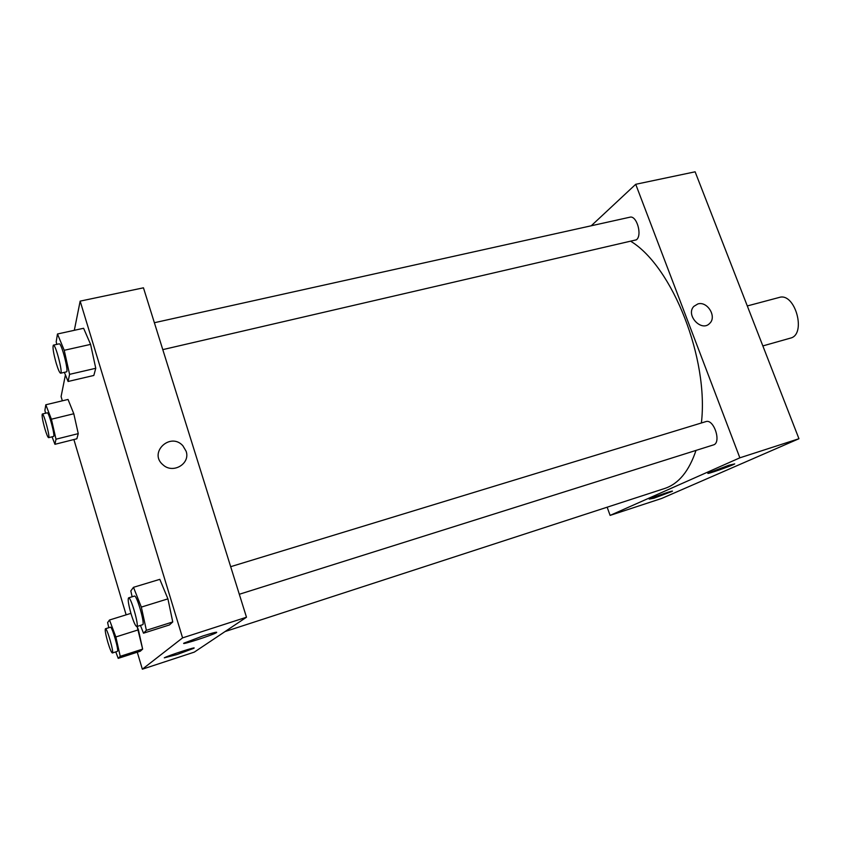 <?xml version="1.0" encoding="UTF-8"?>
<svg xmlns="http://www.w3.org/2000/svg" width="841" height="841" viewBox="0 0 841 841"><rect width="100%" height="100%" fill="white"/><g stroke="black" fill="none" stroke-linecap="round" stroke-linejoin="round"><path stroke-width="1.26" d="M762.85 345.924L790.351 338.145C806.866 334.686 795.155 292.016 779.197 297.462L747.292 305.945M610.114 515.396L661.72 498.429L798.95 438.729L695.118 171.806L798.95 438.729L739.859 457.819L610.114 515.396L607.149 507.207M591.244 225.777L635.722 184.295L739.859 457.819M239.307 594.272L713.368 444.942C721.809 442.944 713.883 418.482 705.83 421.625L230.676 566.687M162.786 349.625L636.385 239.822C642.566 235.375 636.69 215.012 629.856 217.209L154.376 322.723M225.031 631.57L664.653 488.484C678.571 483.911 689.021 471.212 696.012 450.408M701.383 422.981C709.005 358.865 672.485 266.797 631.097 241.493M728.705 465.304L734.708 463.896C731.765 465.84 704.106 475.428 708.238 473.073L728.705 465.304M654.014 498.198L649.21 499.091C655.171 496.39 675.355 489.588 672.117 491.375L654.014 498.198M661.72 498.429L798.95 438.729M635.722 184.295L695.118 171.806M697.841 303.948C707.365 300.889 717.068 316.721 709.709 323.354C701.552 332.447 685.299 315.039 693.857 306.366L697.841 303.948L693.857 306.366C685.289 315.039 701.552 332.458 709.709 323.354C717.058 316.721 707.365 300.889 697.83 303.948M194.313 652.111L246.487 617.231L182.581 637.877L142.35 669.194L194.313 652.111M74.323 330.303L80.158 301.131L143.454 287.811L246.487 617.231M202.975 635.943C213.551 632.6 218.019 631.507 216.4 632.684C212.079 635.281 180.342 645.52 183.895 643.155L202.975 635.943M176.946 654.571L164.3 657.83C168.179 655.528 198.897 645.646 193.588 648.39L176.946 654.571M73.798 413.751L68.037 399.454L73.798 413.751L78.255 433.63L73.798 413.751L51.406 419.217L56 439.202L54.938 444.311L52.058 436.805M76.867 438.781L78.255 433.63L76.867 438.781L54.938 444.311M90.597 344.39L83.606 328.274L90.597 344.39L95.758 368.284L90.597 344.39L64.221 350.298L69.582 374.35L68.089 381.478L64.368 372.353M93.835 375.454L95.758 368.284L93.835 375.454L68.089 381.478M167.916 598.866L159.822 579.344L167.916 598.866L172.752 621.951L167.916 598.866L141.33 607.097L146.376 630.319L143.496 633.189L140.447 625.41M169.44 624.947L172.752 621.951L169.44 624.947L143.496 633.189M142.35 669.194L137.283 652.206M126.139 614.834L73.882 439.538M62.339 400.821L61.088 396.595L65.419 374.907M80.158 301.131L182.581 637.877M138.418 629.825L137.104 626.461L142.644 649.105L138.418 629.825L115.858 636.952L120.242 656.327L118.203 658.366L115.785 651.88M140.289 651.228L142.644 649.105L140.289 651.228L118.203 658.366M186.092 451.197C190.697 463.612 173.025 474.25 163.049 464.863C148.195 452.773 170.324 431.696 182.854 445.73L186.092 451.197L182.854 445.73C170.324 431.706 148.195 452.773 163.049 464.863C173.025 474.25 190.697 463.612 186.092 451.197M45.561 413.236L44.899 410.345L45.813 404.773L51.406 419.217M48.61 437.667L53.551 436.437C55.443 436.626 48.831 411.806 47.264 412.826L42.313 414.024C41.693 415.475 42.565 420.437 44.92 428.91C46.623 434.513 47.853 437.436 48.61 437.667C50.449 437.877 43.827 413.015 42.313 414.024M56 439.202L78.255 433.63M45.813 404.773L68.037 399.454M56.789 344.379L56.2 341.761L57.472 333.993L64.221 350.298M60.647 373.215L66.45 371.869C69.057 372.069 61.435 342.581 59.206 343.843L53.382 345.136C52.436 347.028 53.393 353.125 56.263 363.449C58.197 369.735 59.658 372.994 60.647 373.215C63.18 373.425 55.538 343.885 53.382 345.136M69.582 374.35L95.758 368.284M57.472 333.993L83.606 328.274M108.783 627.712L107.616 622.561L109.498 620.006L115.858 636.952M112.368 652.973L117.351 651.376C119.306 651.428 112.021 626.009 110.423 627.207L105.44 628.763C104.82 629.92 105.609 634.387 107.806 642.167C109.887 648.989 111.411 652.595 112.368 652.973C114.271 653.047 106.986 627.575 105.44 628.763M120.242 656.327L142.644 649.105M109.498 620.006L130.923 613.352M132.121 596.784L130.828 590.918L133.477 587.312L141.33 607.097M136.778 626.566L142.644 624.716C145.377 624.674 136.736 594.534 134.434 596.08L128.568 597.867C127.643 599.328 128.494 604.721 131.122 614.046C133.603 622.004 135.485 626.177 136.778 626.566C139.438 626.545 130.797 596.343 128.568 597.867M146.376 630.319L172.752 621.951M133.477 587.312L159.822 579.344"/></g></svg>
